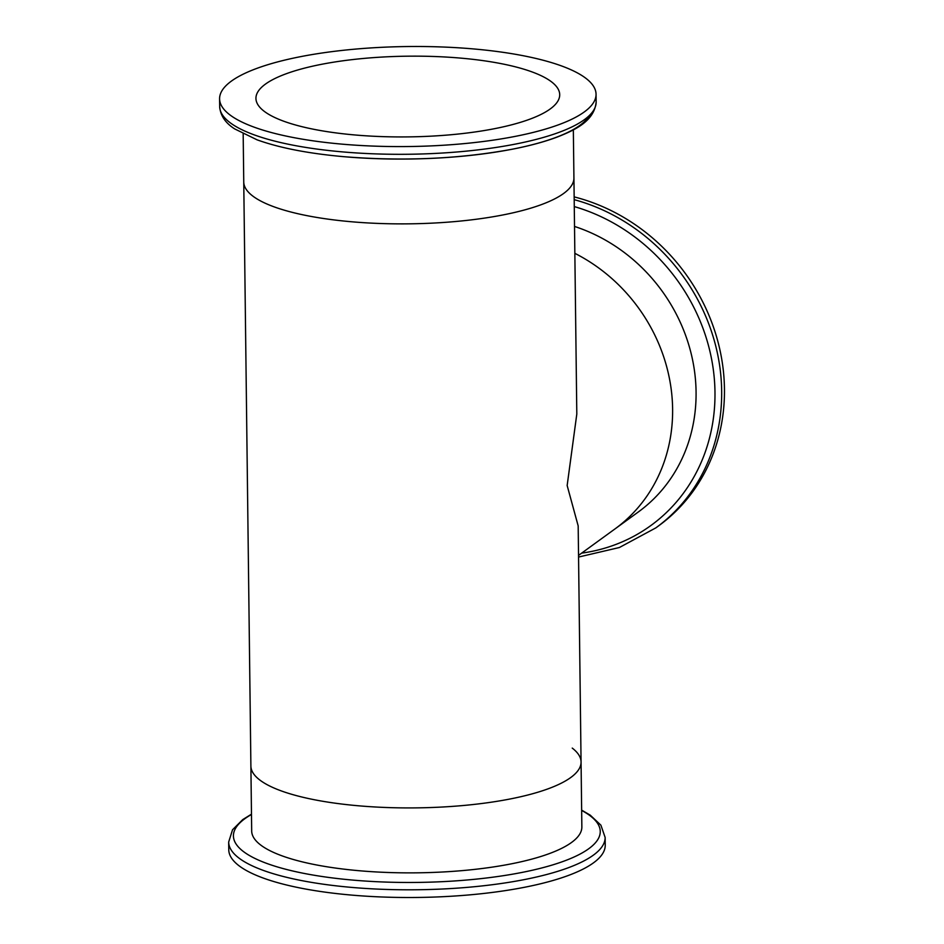 <?xml version="1.0" encoding="UTF-8"?>
<svg xmlns="http://www.w3.org/2000/svg" width="944" height="944" viewBox="0 0 944 944"><rect width="100%" height="100%" fill="white"/><g stroke="black" fill="none" stroke-linecap="round" stroke-linejoin="round"><path stroke-width="1.42" d="M243.174 133.871L243.753 181.991A165.094 43.861 -0.7 0 0 262.007 201.686A165.094 43.861 -0.7 0 0 351.333 221.746A165.094 43.861 179.3 0 1 243.753 181.991L250.892 766.044A165.094 43.861 -0.7 0 0 269.146 785.738A165.094 43.861 -0.7 0 0 358.472 805.787A165.094 43.861 -0.7 0 0 581.067 762.009A165.094 43.861 -0.7 0 0 572.241 748.096M351.333 221.746A165.094 43.861 -0.7 0 0 573.928 177.956A165.094 43.861 179.3 0 1 351.333 221.746M578.542 555.391L614.874 529.006A165.094 149.01 -126 0 0 574.849 253.334A165.094 149.01 -126 0 1 614.874 529.006L638.333 511.967A165.094 149.01 -126 0 0 691.987 357.139A165.094 149.01 -126 0 0 574.518 226.442M573.338 129.835L576.808 414.05L567.155 485.523L578.176 525.914L581.858 826.944A165.094 43.861 -0.7 0 1 359.263 870.734A165.094 43.861 -0.7 0 1 251.682 830.98L250.892 766.044A165.094 43.861 -0.7 0 0 358.472 805.787A165.094 43.861 -0.7 0 0 581.067 762.009M251.482 814.165L242.75 819.593L232.531 829.764L228.672 842.048L228.767 849.765A188.245 50.008 -0.7 0 0 351.428 895.077A188.245 50.008 -0.7 0 0 605.234 845.163L605.139 837.446L600.891 825.15L590.236 815.156L581.646 810.129M574.188 199.656A188.245 169.908 -126 0 1 715.918 346.719A188.245 169.908 -126 0 1 655.844 527.873L658.629 525.843A188.245 169.908 -126 0 0 718.337 343.238A188.245 169.908 -126 0 0 574.153 196.883M473.404 48.923A188.245 50.008 179.3 0 1 596.053 94.235A188.245 50.008 179.3 0 1 342.247 144.161A188.245 50.008 179.3 0 1 219.586 98.837A188.245 50.008 179.3 0 1 473.404 48.923M354.909 134.968A151.901 40.356 179.3 0 1 255.942 98.4A151.901 40.356 179.3 0 1 460.731 58.115A151.901 40.356 179.3 0 1 559.709 94.683A151.901 40.356 179.3 0 1 354.909 134.968M251.482 814.483A183.443 48.734 -0.7 0 0 352.926 880.103A183.443 48.734 -0.7 0 0 552.747 864.881A183.443 48.734 -0.7 0 0 581.657 810.448M228.672 842.048A188.245 50.008 -0.7 0 0 351.333 887.372A188.245 50.008 -0.7 0 0 605.139 837.446M581.657 553.125A183.443 165.566 -126 0 0 714.95 390.509A183.443 165.566 -126 0 0 574.282 206.583M589.375 115.498A183.443 48.734 179.3 0 1 344.088 156.704M219.681 106.554C220.353 115.51 225.356 122.968 234.667 128.903L257.075 139.83C279.577 147.925 308.558 153.553 344.041 156.704C403.713 161.459 459.988 158.922 512.852 149.105C530.268 145.695 545.278 141.588 557.892 136.797C574.802 130.06 594.46 121.103 596.148 101.952A188.245 50.008 179.3 0 1 342.342 151.878A188.245 50.008 179.3 0 1 219.681 106.554L219.586 98.837M655.844 527.873L619.37 547.52L578.554 557.054M596.148 101.952L596.053 94.235"/></g></svg>
